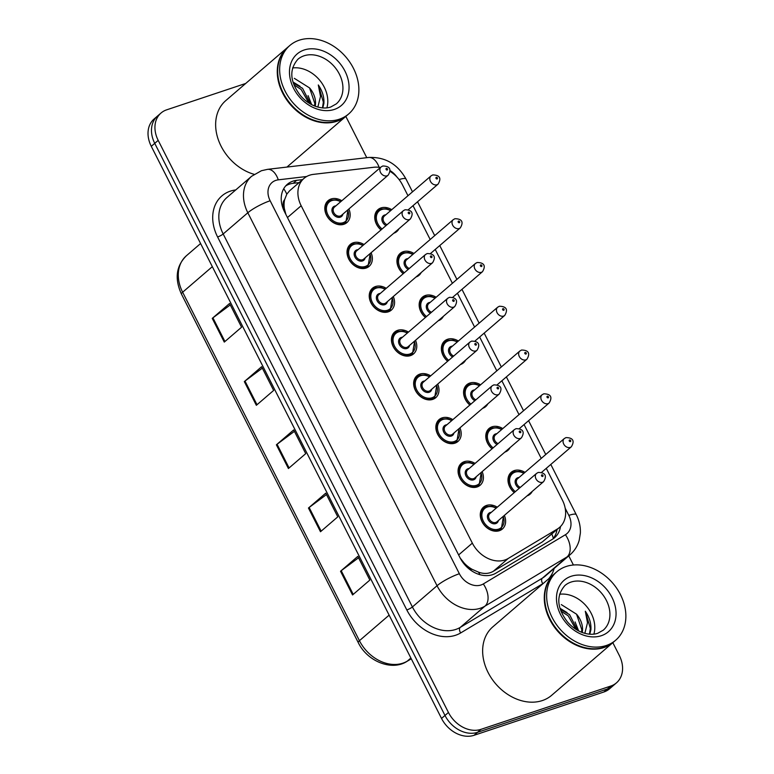 <?xml version="1.0" encoding="UTF-8"?>
<svg xmlns="http://www.w3.org/2000/svg" width="774" height="774" viewBox="0 0 774 774"><rect width="100%" height="100%" fill="white"/><g stroke="black" fill="none" stroke-linecap="round" stroke-linejoin="round"><path stroke-width="1.16" d="M403.206 273.706A14.445 11.194 -130.7 0 1 400.197 253.398A14.445 11.194 -130.7 0 1 403.206 251.705A14.445 11.194 -130.7 0 1 413.955 253.475M421.191 272.525A14.445 11.194 -130.7 0 1 419.044 275.292A14.445 11.194 -130.7 0 1 416.035 276.986A14.445 11.194 -130.7 0 1 415.986 277.005M425.419 317.485A14.445 11.194 -130.7 0 1 422.411 297.177A14.445 11.194 -130.7 0 1 425.41 295.484A14.445 11.194 -130.7 0 1 436.159 297.255M443.396 316.305A14.445 11.194 -130.7 0 1 441.248 319.072A14.445 11.194 -130.7 0 1 438.239 320.765A14.445 11.194 -130.7 0 1 438.19 320.784M447.633 361.264A14.445 11.194 -130.7 0 1 444.615 340.957A14.445 11.194 -130.7 0 1 447.624 339.254A14.445 11.194 -130.7 0 1 458.372 341.024M465.609 360.084A14.445 11.194 -130.7 0 1 463.462 362.851A14.445 11.194 -130.7 0 1 460.453 364.544A14.445 11.194 -130.7 0 1 460.404 364.564M469.837 405.034A14.445 11.194 -130.7 0 1 466.828 384.726A14.445 11.194 -130.7 0 1 469.837 383.033A14.445 11.194 -130.7 0 1 480.577 384.804M487.813 403.864A14.445 11.194 -130.7 0 1 485.666 406.631A14.445 11.194 -130.7 0 1 482.657 408.324A14.445 11.194 -130.7 0 1 482.608 408.333M492.051 448.814A14.445 11.194 -130.7 0 1 489.033 428.506A14.445 11.194 -130.7 0 1 492.041 426.813A14.445 11.194 -130.7 0 1 502.79 428.583M510.027 447.633A14.445 11.194 -130.7 0 1 507.879 450.4A14.445 11.194 -130.7 0 1 504.871 452.103A14.445 11.194 -130.7 0 1 504.822 452.113M514.255 492.593A14.445 11.194 -130.7 0 1 511.246 472.285A14.445 11.194 -130.7 0 1 514.255 470.592A14.445 11.194 -130.7 0 1 524.995 472.363M532.231 491.413A14.445 11.194 -130.7 0 1 530.084 494.18A14.445 11.194 -130.7 0 1 527.084 495.873A14.445 11.194 -130.7 0 1 527.026 495.892M381.002 229.926A14.445 11.194 -130.7 0 1 377.993 209.619A14.445 11.194 -130.7 0 1 380.992 207.925A14.445 11.194 -130.7 0 1 391.741 209.696M398.978 228.746A14.445 11.194 -130.7 0 1 396.83 231.513A14.445 11.194 -130.7 0 1 393.821 233.216A14.445 11.194 -130.7 0 1 393.773 233.226M371.094 252.75A14.445 11.194 -130.7 0 1 369.111 266.362A14.445 11.194 -130.7 0 1 366.102 268.056A14.445 11.194 -130.7 0 1 349.867 260.944A14.445 11.194 -130.7 0 1 350.274 244.458A14.445 11.194 -130.7 0 1 353.283 242.765A14.445 11.194 -130.7 0 1 364.022 244.536M393.298 296.529A14.445 11.194 -130.7 0 1 391.325 310.132A14.445 11.194 -130.7 0 1 388.316 311.825A14.445 11.194 -130.7 0 1 372.071 304.724A14.445 11.194 -130.7 0 1 372.478 288.238A14.445 11.194 -130.7 0 1 375.487 286.544A14.445 11.194 -130.7 0 1 386.236 288.315M415.512 340.299A14.445 11.194 -130.7 0 1 413.529 353.912A14.445 11.194 -130.7 0 1 410.53 355.605A14.445 11.194 -130.7 0 1 394.285 348.503A14.445 11.194 -130.7 0 1 394.692 332.017A14.445 11.194 -130.7 0 1 397.701 330.324A14.445 11.194 -130.7 0 1 408.44 332.094M437.716 384.078A14.445 11.194 -130.7 0 1 435.743 397.691A14.445 11.194 -130.7 0 1 432.734 399.384A14.445 11.194 -130.7 0 1 416.499 392.283A14.445 11.194 -130.7 0 1 416.896 375.796A14.445 11.194 -130.7 0 1 419.905 374.094A14.445 11.194 -130.7 0 1 430.654 375.864M459.93 427.858A14.445 11.194 -130.7 0 1 457.947 441.47A14.445 11.194 -130.7 0 1 454.948 443.163A14.445 11.194 -130.7 0 1 438.703 436.062A14.445 11.194 -130.7 0 1 439.11 419.566A14.445 11.194 -130.7 0 1 442.118 417.873A14.445 11.194 -130.7 0 1 452.858 419.643M482.134 471.637A14.445 11.194 -130.7 0 1 480.161 485.24A14.445 11.194 -130.7 0 1 477.152 486.943A14.445 11.194 -130.7 0 1 460.917 479.832A14.445 11.194 -130.7 0 1 461.323 463.345A14.445 11.194 -130.7 0 1 464.323 461.652A14.445 11.194 -130.7 0 1 475.072 463.423M504.348 515.407A14.445 11.194 -130.7 0 1 502.374 529.019A14.445 11.194 -130.7 0 1 499.365 530.712A14.445 11.194 -130.7 0 1 483.121 523.611A14.445 11.194 -130.7 0 1 483.527 507.125A14.445 11.194 -130.7 0 1 486.536 505.432A14.445 11.194 -130.7 0 1 497.285 507.202M348.881 208.97A14.445 11.194 -130.7 0 1 346.907 222.583A14.445 11.194 -130.7 0 1 343.898 224.276A14.445 11.194 -130.7 0 1 327.654 217.175A14.445 11.194 -130.7 0 1 328.06 200.689A14.445 11.194 -130.7 0 1 331.069 198.986A14.445 11.194 -130.7 0 1 341.818 200.756M380.411 167.542A27.08 20.985 49.3 0 0 373.726 167.271L313.393 174.373A27.08 20.985 49.3 0 0 309.648 175.195A27.08 20.985 49.3 0 0 304.008 178.378A27.08 20.985 49.3 0 0 301.173 205.749L472.343 543.135A27.08 20.985 49.3 0 0 508.247 558.451L557.27 529.068A27.08 20.985 49.3 0 0 559.534 527.433A27.08 20.985 49.3 0 0 562.369 500.062L546.28 468.338M472.256 569.403A27.08 20.985 -130.7 0 1 464.187 563.095L464.4 563.511A9.027 6.995 49.3 0 0 472.256 569.403L478.593 572.179C483.992 574.115 488.897 573.815 493.328 571.289L542.351 541.906L559.534 527.433M304.008 178.378L289.631 190.752L286.806 194.158L284.648 199.605A9.027 6.995 49.3 0 0 284.174 208.274A27.08 5.176 153.1 0 0 283.12 208.632M284.174 208.274L284.377 208.69A27.08 20.985 -130.7 0 1 284.648 199.605M284.377 208.69L285.916 214.514M460.24 558.122L464.187 563.095M407.975 195.725L402.509 184.967A27.08 20.985 49.3 0 0 389.932 171.296M541.229 458.392L524.066 424.568M519.015 414.612L501.862 380.789M496.811 370.843L479.648 337.009M474.597 327.063L457.434 293.23M452.393 283.284L435.23 249.451M430.18 239.505L413.016 205.681M612.824 642.681L619.316 655.472A27.08 20.985 -130.7 0 1 616.472 682.842A27.08 20.985 -130.7 0 1 610.841 686.025L480.973 729.35L477.519 732.32A27.08 20.985 -130.7 0 1 444.982 715.457L154.742 143.354A27.08 20.985 -130.7 0 1 157.577 115.984A27.08 20.985 -130.7 0 0 154.742 143.354L444.982 715.457A27.08 20.985 -130.7 0 0 477.519 732.32L607.377 688.995L477.519 732.32L474.056 735.3A27.08 20.985 -130.7 0 1 441.528 718.436L151.278 146.325A27.08 20.985 -130.7 0 1 154.123 118.964L161.04 113.004A27.08 20.985 -130.7 0 1 166.671 109.831L245.706 83.457M616.472 682.842L613.018 685.822A27.08 20.985 -130.7 0 1 607.377 688.995A27.08 20.985 -130.7 0 0 613.018 685.822L609.554 688.802A27.08 20.985 -130.7 0 1 603.914 691.975L474.056 735.3M352.557 594.954L369.856 580.065L357.83 556.361L340.531 571.251L352.557 594.954M358.556 557.783L341.218 570.699A7.218 1.384 153.1 0 0 340.531 571.251M320.484 531.738L337.783 516.848L325.757 493.144L308.458 508.034L320.484 531.738M326.483 494.567L309.145 507.483A7.218 1.384 153.1 0 0 308.458 508.034M224.276 342.089L241.575 327.209L229.549 303.495L212.25 318.385L224.276 342.089M230.265 304.917L212.927 317.843A7.218 1.384 153.1 0 0 212.25 318.385M256.349 405.305L273.648 390.425L261.622 366.712L244.323 381.601L256.349 405.305M262.338 368.134L245 381.06A7.218 1.384 153.1 0 0 244.323 381.601M288.421 468.522L305.72 453.641L293.694 429.928L276.386 444.818L288.421 468.522M294.41 431.35L277.073 444.266A7.218 1.384 153.1 0 0 276.386 444.818M302.557 179.626L296.703 180.313A27.08 20.985 49.3 0 0 292.959 181.145A27.08 20.985 49.3 0 0 287.318 184.318A27.08 20.985 49.3 0 0 284.484 211.689L460.066 557.793A27.08 20.985 49.3 0 0 495.979 573.108L552.355 539.314A27.08 20.985 49.3 0 0 554.61 537.678A27.08 20.985 49.3 0 0 560.482 526.543M285.693 185.934A27.08 20.985 -130.7 0 1 289.495 184.115A27.08 20.985 -130.7 0 1 293.24 183.293L299.103 182.606M480.973 729.35A27.08 20.985 -130.7 0 1 448.446 712.477L158.196 140.375A27.08 20.985 -130.7 0 1 161.04 113.004M345.823 116.4L366.77 157.683M568.774 555.858L573.408 565.001M557.009 529.6A27.08 20.985 -130.7 0 1 552.781 539.043M346.539 115.781A45.134 34.975 -130.7 0 1 346.326 115.974A45.134 34.975 -130.7 0 1 336.932 121.266A45.134 34.975 -130.7 0 1 286.177 99.072A45.134 34.975 -130.7 0 1 287.444 47.543A45.134 34.975 -130.7 0 1 287.667 47.359M254.133 174.334A45.134 34.975 -130.7 0 1 218.839 141.139A45.134 34.975 -130.7 0 1 225.815 100.572L287.444 47.543M348.706 113.923L346.762 115.597A45.134 34.975 -130.7 0 1 337.367 120.899A45.134 34.975 -130.7 0 1 286.612 98.695A45.134 34.975 -130.7 0 1 287.88 47.175L289.824 45.502A45.134 34.975 -130.7 0 1 299.219 40.2A45.134 34.975 -130.7 0 1 349.974 62.404A45.134 34.975 -130.7 0 1 348.706 113.923A45.134 34.975 -130.7 0 1 339.312 119.225A45.134 34.975 -130.7 0 1 288.557 97.021A45.134 34.975 -130.7 0 1 289.824 45.502M292.572 67.977A29.431 22.814 -130.7 0 1 319.256 79.722A29.431 22.814 -130.7 0 1 326.88 107.857M308.884 103.029L301.173 89.494L293.994 84.917M310.597 104.064L302.547 88.313L293.336 83.07M322.777 107.925L323.909 103.435C324.277 97.098 322.41 90.935 318.308 84.966L320.504 96.469L317.862 107.073M314.544 105.961L314.815 103.426L309.561 87.926A20.405 15.819 -130.7 0 1 315.231 106.231M309.561 87.926L294.304 78.319M311.651 104.635L308.081 95.657M300.051 86.301L293.017 82.034M322.468 107.905L323.348 102.12L318.308 84.966M613.54 642.062A45.134 34.975 -130.7 0 1 613.318 642.246A45.134 34.975 -130.7 0 1 603.923 647.548A45.134 34.975 -130.7 0 1 553.178 625.344A45.134 34.975 -130.7 0 1 554.445 573.824A45.134 34.975 -130.7 0 1 554.658 573.631M613.318 642.246L551.698 695.275A45.134 34.975 -130.7 0 1 542.293 700.576A45.134 34.975 -130.7 0 1 491.548 678.372A45.134 34.975 -130.7 0 1 492.815 626.853L554.445 573.824M615.698 640.204L613.753 641.878A45.134 34.975 -130.7 0 1 604.359 647.17A45.134 34.975 -130.7 0 1 553.613 624.976A45.134 34.975 -130.7 0 1 554.871 573.447L556.816 571.773A45.134 34.975 -130.7 0 1 566.22 566.481A45.134 34.975 -130.7 0 1 616.965 588.675A45.134 34.975 -130.7 0 1 615.698 640.204A45.134 34.975 -130.7 0 1 606.303 645.497A45.134 34.975 -130.7 0 1 555.558 623.302A45.134 34.975 -130.7 0 1 556.816 571.773M559.573 594.258A29.431 22.814 -130.7 0 1 586.247 605.994A29.431 22.814 -130.7 0 1 593.881 634.129M575.875 629.301L568.174 615.775L560.995 611.199M577.588 630.336L569.538 614.595L560.328 609.341M589.769 634.196L590.91 629.707C591.278 623.37 589.411 617.217 585.308 611.237L587.495 622.751L584.854 633.345M581.545 632.242L581.806 629.697L576.553 614.198A20.405 15.819 -130.7 0 1 582.222 632.503M576.553 614.198L561.295 604.591M578.642 630.907L575.082 621.938M567.052 612.573L560.008 608.316M589.459 634.177L590.349 628.401L585.308 611.237M479.88 574.666A27.08 16.97 -120.9 0 0 478.593 572.179M286.806 194.158A27.08 15.17 -96.7 0 0 283.71 188.74M553.352 538.356A27.08 16.97 -120.9 0 0 551.843 534.041M464.4 563.511A27.08 5.176 153.1 0 0 463.878 563.685M287.454 217.552L301.173 205.749M542.351 541.906L557.27 529.068M493.328 571.289L508.247 558.451M458.624 554.939L472.343 543.135M411.275 658.8L406.814 661.48A9.027 5.66 -120.9 0 0 407.308 661.122L411.246 658.751M406.814 661.48C391.644 671.281 367.147 661.296 358.207 642.497A9.027 1.722 -26.9 0 1 359.426 640.698A36.107 27.98 49.3 0 0 407.308 661.122L410.888 658.035M212.328 266.662L182.635 292.214A9.027 1.722 153.1 0 0 181.416 294.023C174.479 278.708 176.143 265.946 186.418 255.73A36.107 27.98 49.3 0 0 182.635 292.214L359.426 640.698L389.119 615.146M441.528 718.436L448.446 712.477M151.278 146.325L158.196 140.375M603.914 691.975L610.841 686.025M289.089 467.951L277.073 444.266M257.016 404.734L245 381.06M224.944 341.518L212.927 317.843M321.162 531.167L309.145 507.483M353.225 594.384L341.218 570.699M306.688 176.501L278.292 179.839A18.054 13.99 49.3 0 0 275.796 180.4A18.054 13.99 49.3 0 0 270.145 200.756L459.369 573.737A18.054 13.99 49.3 0 0 481.051 584.98A18.054 13.99 49.3 0 0 483.305 583.944L565.417 534.718A18.054 13.99 49.3 0 0 568.822 515.387L565.184 508.218M565.417 534.718A18.054 11.31 -120.9 0 1 567.042 556.932L484.93 606.158A36.107 27.98 -130.7 0 1 480.422 608.229A36.107 27.98 -130.7 0 1 437.049 585.734L247.825 212.763A36.107 27.98 -130.7 0 1 251.618 176.269L226.966 197.486A36.107 27.98 49.3 0 0 223.173 233.971L412.397 606.951A36.107 27.98 49.3 0 0 455.77 629.436A36.107 27.98 49.3 0 0 460.278 627.375L542.39 578.149A36.107 27.98 49.3 0 0 545.399 575.972L570.051 554.764A36.107 27.98 -130.7 0 1 567.042 556.932L542.39 578.149A4.518 2.825 59.1 0 0 542.797 583.702L460.685 632.929A40.625 31.482 -130.7 0 1 406.814 609.951L217.6 236.979A4.518 0.861 153.1 0 0 223.173 233.971L247.825 212.763A18.054 3.454 -26.9 0 1 270.145 200.756M460.685 632.929A4.518 2.825 59.1 0 1 460.278 627.375L484.93 606.158A18.054 11.31 -120.9 0 0 483.305 583.944M217.6 236.979A40.625 31.482 -130.7 0 1 230.313 191.159A40.625 31.482 -130.7 0 1 235.731 189.94M554.174 568.426A40.625 31.482 -130.7 0 1 548.669 578.788M543.377 583.344A40.625 31.482 -130.7 0 1 542.797 583.702M459.369 573.737A18.054 3.454 -26.9 0 0 437.049 585.734L412.397 606.951A4.518 0.861 153.1 0 1 406.814 609.951M396.82 176.907A18.054 13.99 49.3 0 0 389.864 170.464M568.822 515.387A18.054 3.454 -26.9 0 1 576.272 514.662L550.798 464.448M399.103 179.578A18.054 3.454 -26.9 0 1 405.992 179.026C397.526 163.943 385.055 156.764 368.598 157.47L267.533 169.351A18.054 10.11 -96.7 0 1 278.292 179.839M379.134 167.339A18.054 10.11 -96.7 0 0 368.598 157.47M293.24 183.293L296.703 180.313M348.019 209.715L345.881 222.264A13.545 10.497 -130.7 0 1 343.066 223.86A13.545 10.497 -130.7 0 1 327.837 217.194A13.545 10.497 -130.7 0 1 328.215 201.743A13.545 10.497 -130.7 0 1 331.04 200.147M340.657 201.753A12.636 9.791 49.3 0 0 331.872 200.572A12.636 9.791 49.3 0 0 327.915 214.824A12.636 9.791 49.3 0 0 343.095 222.699A12.636 9.791 49.3 0 0 347.719 209.967M342.93 214.088A6.318 4.896 -130.7 0 1 340.289 217.165A6.318 4.896 -130.7 0 1 332.694 213.227A6.318 4.896 -130.7 0 1 334.678 206.097A6.318 4.896 -130.7 0 1 335.858 205.884M334.387 207.151A5.418 4.199 49.3 0 0 334.233 213.334A5.418 4.199 49.3 0 0 340.318 216.004A5.418 4.199 49.3 0 0 341.45 215.365L388.151 175.176A5.418 4.199 -130.7 0 1 387.029 175.814A5.418 4.199 -130.7 0 1 380.934 173.144A5.418 4.199 -130.7 0 1 381.089 166.961L334.387 207.151M387.184 169.999A0.9 0.697 49.3 0 0 386.381 168.422A0.9 0.697 49.3 0 0 387.184 169.999M381.108 229.839A13.545 10.497 -130.7 0 1 378.147 210.673A13.545 10.497 -130.7 0 1 380.963 209.086M390.58 210.692A12.636 9.791 49.3 0 0 381.795 209.502A12.636 9.791 49.3 0 0 376.319 217.891A12.636 9.791 49.3 0 0 382.085 228.998M386.013 225.611A6.318 4.896 -130.7 0 1 381.911 219.932A6.318 4.896 -130.7 0 1 384.601 215.037A6.318 4.896 -130.7 0 1 385.791 214.814M436.952 184.744A5.418 4.199 -130.7 0 1 430.866 182.083A5.418 4.199 -130.7 0 1 431.021 175.901L432.724 174.934C440.696 175.04 441.132 179.094 438.084 184.115A5.418 4.199 -130.7 0 1 436.952 184.744M436.313 177.352A0.9 0.697 49.3 0 0 437.117 178.939A0.9 0.697 49.3 0 0 436.313 177.352M431.021 175.901L384.31 216.091A5.418 4.199 49.3 0 0 383.353 220.629A5.418 4.199 49.3 0 0 387.058 224.712M370.224 253.495L368.095 266.043A13.545 10.497 -130.7 0 1 365.27 267.63A13.545 10.497 -130.7 0 1 350.051 260.973A13.545 10.497 -130.7 0 1 350.428 245.513A13.545 10.497 -130.7 0 1 353.244 243.926M362.871 245.532A12.636 9.791 49.3 0 0 354.076 244.342A12.636 9.791 49.3 0 0 350.119 258.603A12.636 9.791 49.3 0 0 365.309 266.469A12.636 9.791 49.3 0 0 369.933 253.746M365.135 257.868A6.318 4.896 -130.7 0 1 362.503 260.944A6.318 4.896 -130.7 0 1 354.908 257.007A6.318 4.896 -130.7 0 1 356.882 249.876A6.318 4.896 -130.7 0 1 358.072 249.663M356.591 250.931A5.418 4.199 49.3 0 0 356.437 257.113A5.418 4.199 49.3 0 0 362.532 259.774A5.418 4.199 49.3 0 0 363.654 259.145L410.365 218.955A5.418 4.199 -130.7 0 1 409.233 219.584A5.418 4.199 -130.7 0 1 403.148 216.923A5.418 4.199 -130.7 0 1 403.302 210.741L356.591 250.931M409.398 213.779A0.9 0.697 49.3 0 0 408.595 212.192A0.9 0.697 49.3 0 0 409.398 213.779M392.437 297.264L390.299 309.823A13.545 10.497 -130.7 0 1 387.484 311.409A13.545 10.497 -130.7 0 1 372.255 304.753A13.545 10.497 -130.7 0 1 372.633 289.292A13.545 10.497 -130.7 0 1 375.458 287.705M385.075 289.312A12.636 9.791 49.3 0 0 376.29 288.122A12.636 9.791 49.3 0 0 372.333 302.382A12.636 9.791 49.3 0 0 387.513 310.248A12.636 9.791 49.3 0 0 392.137 297.516M387.348 301.647A6.318 4.896 -130.7 0 1 384.707 304.714A6.318 4.896 -130.7 0 1 377.122 300.786A6.318 4.896 -130.7 0 1 379.096 293.656A6.318 4.896 -130.7 0 1 380.286 293.433M378.805 294.71A5.418 4.199 49.3 0 0 378.65 300.892A5.418 4.199 49.3 0 0 384.736 303.553A5.418 4.199 49.3 0 0 385.868 302.924L432.579 262.734A5.418 4.199 -130.7 0 1 431.447 263.363A5.418 4.199 -130.7 0 1 425.361 260.703A5.418 4.199 -130.7 0 1 425.507 254.52L378.805 294.71M431.602 257.558A0.9 0.697 49.3 0 0 430.799 255.971A0.9 0.697 49.3 0 0 431.602 257.558M414.641 341.044L412.513 353.602A13.545 10.497 -130.7 0 1 409.688 355.189A13.545 10.497 -130.7 0 1 394.469 348.532A13.545 10.497 -130.7 0 1 394.846 333.072A13.545 10.497 -130.7 0 1 397.662 331.485M407.288 333.091A12.636 9.791 49.3 0 0 398.504 331.901A12.636 9.791 49.3 0 0 394.547 346.152A12.636 9.791 49.3 0 0 409.727 354.028A12.636 9.791 49.3 0 0 414.351 341.295M409.552 345.427A6.318 4.896 -130.7 0 1 406.921 348.493A6.318 4.896 -130.7 0 1 399.326 344.556A6.318 4.896 -130.7 0 1 401.309 337.435A6.318 4.896 -130.7 0 1 402.49 337.212M401.009 338.49A5.418 4.199 49.3 0 0 400.855 344.672A5.418 4.199 49.3 0 0 406.95 347.332A5.418 4.199 49.3 0 0 408.072 346.694L454.783 306.504A5.418 4.199 -130.7 0 1 453.661 307.143A5.418 4.199 -130.7 0 1 447.566 304.482A5.418 4.199 -130.7 0 1 447.72 298.3L401.009 338.49M453.816 301.328A0.9 0.697 49.3 0 0 453.013 299.751A0.9 0.697 49.3 0 0 453.816 301.328M436.855 384.823L434.717 397.381A13.545 10.497 -130.7 0 1 431.902 398.968A13.545 10.497 -130.7 0 1 416.673 392.302A13.545 10.497 -130.7 0 1 417.06 376.851A13.545 10.497 -130.7 0 1 419.876 375.264M429.493 376.861A12.636 9.791 49.3 0 0 420.708 375.68A12.636 9.791 49.3 0 0 416.751 389.932A12.636 9.791 49.3 0 0 431.931 397.807A12.636 9.791 49.3 0 0 436.565 385.075M431.766 389.206A6.318 4.896 -130.7 0 1 429.125 392.273A6.318 4.896 -130.7 0 1 421.54 388.335A6.318 4.896 -130.7 0 1 423.513 381.214A6.318 4.896 -130.7 0 1 424.703 380.992M423.223 382.259A5.418 4.199 49.3 0 0 423.068 388.442A5.418 4.199 49.3 0 0 429.154 391.112A5.418 4.199 49.3 0 0 430.286 390.473L476.997 350.283A5.418 4.199 -130.7 0 1 475.865 350.922A5.418 4.199 -130.7 0 1 469.779 348.252A5.418 4.199 -130.7 0 1 469.924 342.069L423.223 382.259M476.02 345.107A0.9 0.697 49.3 0 0 475.226 343.53A0.9 0.697 49.3 0 0 476.02 345.107M403.322 273.609A13.545 10.497 -130.7 0 1 400.352 254.453A13.545 10.497 -130.7 0 1 403.177 252.866M412.794 254.472A12.636 9.791 49.3 0 0 404.009 253.282A12.636 9.791 49.3 0 0 398.523 261.67A12.636 9.791 49.3 0 0 404.299 272.767M408.227 269.391A6.318 4.896 -130.7 0 1 404.125 263.711A6.318 4.896 -130.7 0 1 406.814 258.816A6.318 4.896 -130.7 0 1 407.995 258.593M459.166 228.523A5.418 4.199 -130.7 0 1 453.071 225.863A5.418 4.199 -130.7 0 1 453.225 219.681L454.928 218.713C462.91 218.819 463.345 222.873 460.288 227.885A5.418 4.199 -130.7 0 1 459.166 228.523M458.518 221.132A0.9 0.697 49.3 0 0 459.321 222.709A0.9 0.697 49.3 0 0 458.518 221.132M453.225 219.681L406.514 259.871A5.418 4.199 49.3 0 0 405.566 264.398A5.418 4.199 49.3 0 0 409.272 268.491M425.526 317.388A13.545 10.497 -130.7 0 1 422.565 298.232A13.545 10.497 -130.7 0 1 425.381 296.645M435.007 298.251A12.636 9.791 49.3 0 0 426.213 297.061A12.636 9.791 49.3 0 0 420.737 305.449A12.636 9.791 49.3 0 0 426.503 316.547M430.431 313.17A6.318 4.896 -130.7 0 1 426.339 307.481A6.318 4.896 -130.7 0 1 429.019 302.595A6.318 4.896 -130.7 0 1 430.209 302.373M481.37 272.303A5.418 4.199 -130.7 0 1 475.284 269.642A5.418 4.199 -130.7 0 1 475.439 263.46L477.142 262.492C485.114 262.599 485.55 266.643 482.502 271.664A5.418 4.199 -130.7 0 1 481.37 272.303M480.731 264.911A0.9 0.697 49.3 0 0 481.534 266.488A0.9 0.697 49.3 0 0 480.731 264.911M475.439 263.46L428.728 303.65A5.418 4.199 49.3 0 0 427.77 308.178A5.418 4.199 49.3 0 0 431.476 312.27M447.74 361.168A13.545 10.497 -130.7 0 1 444.769 342.011A13.545 10.497 -130.7 0 1 447.595 340.425M457.211 342.021A12.636 9.791 49.3 0 0 448.427 340.841A12.636 9.791 49.3 0 0 442.941 349.229A12.636 9.791 49.3 0 0 448.717 360.326M452.645 356.94A6.318 4.896 -130.7 0 1 448.543 351.261A6.318 4.896 -130.7 0 1 451.232 346.365A6.318 4.896 -130.7 0 1 452.413 346.152M503.584 316.082A5.418 4.199 -130.7 0 1 497.489 313.412A5.418 4.199 -130.7 0 1 497.643 307.23L499.346 306.262C507.328 306.369 507.763 310.422 504.706 315.444A5.418 4.199 -130.7 0 1 503.584 316.082M502.936 308.691A0.9 0.697 49.3 0 0 503.739 310.268A0.9 0.697 49.3 0 0 502.936 308.691M497.643 307.23L450.942 347.42A5.418 4.199 49.3 0 0 449.984 351.957A5.418 4.199 49.3 0 0 453.69 356.05M297.903 59.259A29.431 22.814 -130.7 0 1 304.027 55.805A29.431 22.814 -130.7 0 1 337.125 70.279A29.431 22.814 -130.7 0 1 336.303 103.88L330.75 107.005C326.367 108.515 321.297 108.292 315.531 106.338C309.919 104.277 304.917 100.746 300.535 95.724C289.863 81.725 288.983 69.573 297.903 59.259M334.339 109.424A33.95 26.306 -130.7 0 1 293.559 88.284A33.95 26.306 -130.7 0 1 304.192 49.991A33.95 26.306 -130.7 0 1 344.972 71.14A33.95 26.306 -130.7 0 1 334.339 109.424M564.904 585.531A29.431 22.814 -130.7 0 1 571.028 582.077A29.431 22.814 -130.7 0 1 604.117 596.561A29.431 22.814 -130.7 0 1 603.294 630.162L597.741 633.277C593.358 634.786 588.288 634.564 582.522 632.61C576.911 630.558 571.909 627.017 567.526 622.006C556.854 608.006 555.984 595.845 564.904 585.531M601.34 635.706A33.95 26.306 -130.7 0 1 560.56 614.566A33.95 26.306 -130.7 0 1 571.183 576.272A33.95 26.306 -130.7 0 1 611.963 597.412A33.95 26.306 -130.7 0 1 601.34 635.706M459.059 428.603L456.931 441.151A13.545 10.497 -130.7 0 1 454.115 442.747A13.545 10.497 -130.7 0 1 438.887 436.081A13.545 10.497 -130.7 0 1 439.264 420.63A13.545 10.497 -130.7 0 1 442.08 419.034M451.706 420.64A12.636 9.791 49.3 0 0 442.922 419.46A12.636 9.791 49.3 0 0 438.964 433.711A12.636 9.791 49.3 0 0 454.144 441.577A12.636 9.791 49.3 0 0 458.769 428.854M453.97 432.976A6.318 4.896 -130.7 0 1 451.339 436.052A6.318 4.896 -130.7 0 1 443.744 432.115A6.318 4.896 -130.7 0 1 445.727 424.984A6.318 4.896 -130.7 0 1 446.908 424.771M445.427 426.039A5.418 4.199 49.3 0 0 445.282 432.221A5.418 4.199 49.3 0 0 451.368 434.891A5.418 4.199 49.3 0 0 452.5 434.253L499.201 394.063A5.418 4.199 -130.7 0 1 498.079 394.701A5.418 4.199 -130.7 0 1 491.983 392.031A5.418 4.199 -130.7 0 1 492.138 385.849L445.427 426.039M498.233 388.887A0.9 0.697 49.3 0 0 497.43 387.31A0.9 0.697 49.3 0 0 498.233 388.887M481.273 472.372L479.135 484.93A13.545 10.497 -130.7 0 1 476.32 486.517A13.545 10.497 -130.7 0 1 461.091 479.861A13.545 10.497 -130.7 0 1 461.478 464.4A13.545 10.497 -130.7 0 1 464.294 462.813M473.911 464.419A12.636 9.791 49.3 0 0 465.126 463.229A12.636 9.791 49.3 0 0 461.169 477.49A12.636 9.791 49.3 0 0 476.349 485.356A12.636 9.791 49.3 0 0 480.983 472.633M476.184 476.755A6.318 4.896 -130.7 0 1 473.543 479.832A6.318 4.896 -130.7 0 1 465.958 475.894A6.318 4.896 -130.7 0 1 467.931 468.763A6.318 4.896 -130.7 0 1 469.121 468.541M467.641 469.818A5.418 4.199 49.3 0 0 467.486 476A5.418 4.199 49.3 0 0 473.582 478.661A5.418 4.199 49.3 0 0 474.704 478.032L521.415 437.842A5.418 4.199 -130.7 0 1 520.283 438.471A5.418 4.199 -130.7 0 1 514.197 435.81A5.418 4.199 -130.7 0 1 514.342 429.628L467.641 469.818M520.447 432.666A0.9 0.697 49.3 0 0 519.644 431.079A0.9 0.697 49.3 0 0 520.447 432.666M503.487 516.152L501.349 528.71A13.545 10.497 -130.7 0 1 498.533 530.296A13.545 10.497 -130.7 0 1 483.305 523.64A13.545 10.497 -130.7 0 1 483.682 508.179A13.545 10.497 -130.7 0 1 486.507 506.593M496.124 508.199A12.636 9.791 49.3 0 0 487.339 507.009A12.636 9.791 49.3 0 0 483.382 521.27A12.636 9.791 49.3 0 0 498.562 529.135A12.636 9.791 49.3 0 0 503.187 516.403M498.398 520.534A6.318 4.896 -130.7 0 1 495.757 523.601A6.318 4.896 -130.7 0 1 488.162 519.673A6.318 4.896 -130.7 0 1 490.145 512.543A6.318 4.896 -130.7 0 1 491.326 512.32M489.845 513.597A5.418 4.199 49.3 0 0 489.7 519.78A5.418 4.199 49.3 0 0 495.786 522.44A5.418 4.199 49.3 0 0 496.918 521.802L543.619 481.612A5.418 4.199 -130.7 0 1 542.497 482.25A5.418 4.199 -130.7 0 1 536.401 479.59A5.418 4.199 -130.7 0 1 536.556 473.407L489.845 513.597M542.651 476.436A0.9 0.697 49.3 0 0 541.848 474.859A0.9 0.697 49.3 0 0 542.651 476.436M469.944 404.947A13.545 10.497 -130.7 0 1 466.983 385.791A13.545 10.497 -130.7 0 1 469.799 384.194M479.425 385.8A12.636 9.791 49.3 0 0 470.631 384.62A12.636 9.791 49.3 0 0 465.155 392.998A12.636 9.791 49.3 0 0 470.921 404.105M474.859 400.719A6.318 4.896 -130.7 0 1 470.756 395.04A6.318 4.896 -130.7 0 1 473.436 390.144A6.318 4.896 -130.7 0 1 474.626 389.932M525.788 359.862A5.418 4.199 -130.7 0 1 519.702 357.191A5.418 4.199 -130.7 0 1 519.857 351.009L521.56 350.042C529.532 350.148 529.967 354.202 526.92 359.223A5.418 4.199 -130.7 0 1 525.788 359.862M525.149 352.46A0.9 0.697 49.3 0 0 525.952 354.047A0.9 0.697 49.3 0 0 525.149 352.46M519.857 351.009L473.146 391.199A5.418 4.199 49.3 0 0 472.188 395.737A5.418 4.199 49.3 0 0 475.904 399.819M492.158 448.717A13.545 10.497 -130.7 0 1 489.197 429.56A13.545 10.497 -130.7 0 1 492.012 427.974M501.629 429.58A12.636 9.791 49.3 0 0 492.844 428.39A12.636 9.791 49.3 0 0 487.368 436.778A12.636 9.791 49.3 0 0 493.135 447.885M497.063 444.499A6.318 4.896 -130.7 0 1 492.961 438.819A6.318 4.896 -130.7 0 1 495.65 433.924A6.318 4.896 -130.7 0 1 496.84 433.701M548.002 403.631A5.418 4.199 -130.7 0 1 541.916 400.971A5.418 4.199 -130.7 0 1 542.061 394.788L543.764 393.821C551.746 393.927 552.181 397.981 549.134 403.002A5.418 4.199 -130.7 0 1 548.002 403.631M547.353 396.24A0.9 0.697 49.3 0 0 548.156 397.826A0.9 0.697 49.3 0 0 547.353 396.24M542.061 394.788L495.36 434.978A5.418 4.199 49.3 0 0 494.402 439.516A5.418 4.199 49.3 0 0 498.108 443.599M514.371 492.496A13.545 10.497 -130.7 0 1 511.401 473.34A13.545 10.497 -130.7 0 1 514.217 471.753M523.843 473.359A12.636 9.791 49.3 0 0 515.058 472.169A12.636 9.791 49.3 0 0 509.573 480.557A12.636 9.791 49.3 0 0 515.339 491.654M519.277 488.278A6.318 4.896 -130.7 0 1 515.174 482.589A6.318 4.896 -130.7 0 1 517.864 477.703A6.318 4.896 -130.7 0 1 519.044 477.481M570.215 447.411A5.418 4.199 -130.7 0 1 564.12 444.75A5.418 4.199 -130.7 0 1 564.275 438.568L565.978 437.6C573.95 437.707 574.395 441.761 571.338 446.772A5.418 4.199 -130.7 0 1 570.215 447.411M569.567 440.019A0.9 0.697 49.3 0 0 570.37 441.596A0.9 0.697 49.3 0 0 569.567 440.019M564.275 438.568L517.564 478.758A5.418 4.199 49.3 0 0 516.606 483.286A5.418 4.199 49.3 0 0 520.322 487.378M358.207 642.497L181.416 294.023M186.418 255.73L200.592 243.529M267.533 169.351L261.438 170.715L251.618 176.269M570.051 554.764C574.511 550.865 577.559 546.038 579.204 540.281L580.365 533.102C580.616 526.707 579.252 520.554 576.272 514.662M545.747 454.502L528.584 420.669M523.543 410.723L506.38 376.899M501.329 366.944L484.166 333.12M479.125 323.174L461.962 289.341M456.912 279.395L439.748 245.561M434.707 235.615L417.544 201.791M412.494 191.836L405.992 179.026M340.947 201.501L336.458 199.789L331.156 200.089L325.699 203.91M388.151 175.176C391.209 170.154 390.773 166.1 382.791 165.994L381.089 166.961M345.881 222.264L343.366 224.441M375.622 212.85L381.079 209.019L386.39 208.728L390.88 210.441M438.084 184.115L408.266 209.764M363.161 245.281L358.672 243.568L353.36 243.858L347.903 247.69M410.365 218.955C413.413 213.934 412.977 209.88 405.005 209.773L403.302 210.741M368.095 266.043L365.57 268.21M385.375 289.06L380.885 287.348L375.574 287.638L370.117 291.459M432.579 262.734C435.627 257.713 435.191 253.659 427.209 253.553L425.507 254.52M390.299 309.823L387.784 311.99M407.579 332.83L403.09 331.127L397.778 331.417L392.331 335.239M454.783 306.504C457.84 301.483 457.395 297.439 449.423 297.332L447.72 298.3M412.513 353.602L409.988 355.769M429.793 376.609L425.303 374.897L419.992 375.197L414.535 379.018M476.997 350.283C480.044 345.262 479.609 341.208 471.627 341.111L469.924 342.069M434.717 397.381L432.202 399.548M397.836 256.62L403.293 252.798L408.595 252.508L413.084 254.22M460.288 227.885L430.479 253.543M420.04 300.399L425.497 296.577L430.808 296.287L435.298 297.99M482.502 271.664L452.684 297.322M442.254 344.178L447.711 340.357L453.013 340.057L457.502 341.769M504.706 315.444L474.897 341.102M346.326 115.974L286.941 167.078M451.997 420.388L447.507 418.676L442.196 418.976L436.749 422.798M499.201 394.063C502.258 389.041 501.813 384.988 493.841 384.881L492.138 385.849M456.931 441.151L454.406 443.318M474.21 464.168L469.721 462.455L464.41 462.746L458.953 466.567M521.415 437.842C524.462 432.821 524.027 428.767 516.055 428.661L514.342 429.628M479.135 484.93L476.62 487.098M496.415 507.947L491.925 506.235L486.614 506.525L481.167 510.347M543.619 481.612C546.676 476.6 546.241 472.546 538.259 472.44L536.556 473.407M501.349 528.71L498.824 530.877M464.458 387.958L469.915 384.127L475.226 383.836L479.716 385.549M526.92 359.223L497.101 384.881M486.672 431.728L492.129 427.906L497.44 427.616L501.929 429.328M549.134 403.002L519.315 428.651M508.886 475.507L514.333 471.685L519.644 471.395L524.133 473.098M571.338 446.772L541.519 472.43"/></g></svg>
